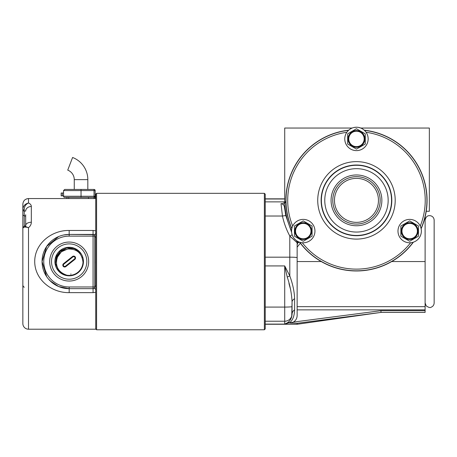 <?xml version="1.0" encoding="UTF-8"?>
<svg xmlns="http://www.w3.org/2000/svg" width="457" height="457" viewBox="0 0 457 457"><rect width="100%" height="100%" fill="white"/><g stroke="black" fill="none" stroke-linecap="round" stroke-linejoin="round"><path stroke-width="0.69" d="M297.524 241.279A71.749 71.749 0 0 0 298.067 242.05L297.141 244.826L297.141 241.056L297.141 315.507C297.061 318.392 295.788 320.591 293.325 322.099L380.932 310.703L425.113 310.703L425.113 312.399L381.041 312.399L297.141 324.264L265.226 324.264M426.227 211.271L429.346 211.271L429.346 128.046L360.767 128.046M352.164 128.046L284.717 128.046L284.717 202.023L285.871 201.503M285.893 202.502L284.751 202.674L284.791 203.656L281.021 203.656C283.094 203.965 284.254 205.199 284.488 207.352L285.762 215.544L291.635 232.407L285.762 215.544L282.449 216.024L281.021 203.656M284.797 202.674L282.872 201.868L284.717 202M284.717 198.989L265.226 198.989L265.226 257.177L289.801 257.177A7.346 0.514 0 0 1 297.141 257.691M284.751 202.674A71.749 71.749 0 0 0 291.56 230.956M284.5 207.444A72.315 72.315 0 0 1 284.488 207.352L284.551 207.986M298.067 242.05L298.512 242.667L299.369 242.113M300.318 243.17L297.141 247.174L297.141 242.776L289.801 236.001C286.408 229.688 283.957 223.027 282.449 216.024L265.226 216.024L265.226 324.11L284.717 324.11L287.259 322.871C290.121 321.134 291.72 318.249 292.057 314.216L292.057 302.123L291.726 316.85M297.141 244.826L297.141 247.528M293.325 322.099L289.801 323.03L297.141 323.288L381.041 312.399L297.141 323.288L297.141 324.264M294.599 298.729A7.346 4.484 180 0 0 292.057 302.123L292.057 306.567L292.057 302.123C291.72 293.931 290.115 285.596 287.259 277.108L284.717 265.923L289.801 275.908C292.811 284.157 294.411 291.766 294.599 298.729L294.599 309.812C294.417 315.827 292.817 320.089 289.801 322.596L284.717 324.11L284.717 321.231L265.226 321.231L265.226 328.926L264.375 329.771L264.375 193.328L96.581 193.328L96.581 329.771L264.375 329.771M294.914 320.9L294.165 321.551M290.526 236.72L292.177 238.297M425.113 216.898L425.113 310.703M284.717 265.923L284.717 307.081A7.346 0.514 -0 0 0 292.057 306.567L292.057 313.908A7.346 7.329 -0 0 1 284.717 321.231L284.717 307.081L265.226 307.081L265.226 265.923L284.717 265.923L287.259 277.108A7.346 1.542 155.9 0 1 289.801 275.908L289.801 236.001L292.177 234.824M296.302 240.485L296.564 240.873A3.388 3.388 0 0 1 297.141 242.776M289.801 323.03L289.801 322.596A7.346 6.558 -117.8 0 0 287.259 322.871L284.717 324.11M288.95 283.511L290.629 289.641M381.041 312.399L380.932 310.703M292.057 314.216A7.346 5.821 180 0 1 294.599 309.812M348.691 130.188A70.606 70.606 0 0 0 291.806 228.723M299.581 242.187A70.606 70.606 0 0 0 413.357 242.187M421.131 228.723A70.606 70.606 0 0 0 364.24 130.188M354.244 127.44L356.466 127.229M358.802 127.463L360.944 128.12M348.754 138.922A7.712 7.712 0 0 1 356.466 131.21A7.712 7.712 0 0 1 364.178 138.922A7.712 7.712 0 0 1 356.466 146.634A7.712 7.712 0 0 1 348.754 138.922M355.055 129.565L356.466 128.748L365.28 133.832L365.28 144.012L356.466 149.102L347.651 144.012L347.651 133.832L349.079 133.01M368.159 138.922A11.693 11.693 0 0 1 356.466 150.616A11.693 11.693 0 0 1 344.772 138.922A11.693 11.693 0 0 1 356.466 127.229A11.693 11.693 0 0 1 368.159 138.922M365.28 133.832L365.28 144.012L356.466 149.102L347.651 144.012L347.651 133.832L356.466 128.748L365.28 133.832M307.115 237.766A7.712 7.712 0 0 1 296.576 234.938A7.712 7.712 0 0 1 299.404 224.404A7.712 7.712 0 0 1 309.937 227.226A7.712 7.712 0 0 1 307.115 237.766M310.657 225.181L312.068 225.998L312.068 236.172L303.259 241.262L294.445 236.172L294.445 225.998L303.259 220.908L312.068 225.998L312.068 236.172L303.259 241.262L294.445 236.172L294.445 225.998L303.259 220.908L304.682 221.731M297.41 220.96A11.693 11.693 0 0 1 313.388 225.238A11.693 11.693 0 0 1 309.103 241.21A11.693 11.693 0 0 1 293.131 236.932A11.693 11.693 0 0 1 297.41 220.96M413.534 224.404A7.712 7.712 0 0 1 416.356 234.938A7.712 7.712 0 0 1 405.822 237.766A7.712 7.712 0 0 1 402.994 227.226A7.712 7.712 0 0 1 413.534 224.404M411.089 240.445L409.678 241.262L400.863 236.172L400.863 225.998L409.678 220.908L418.486 225.998L418.486 236.172L417.064 236.994M403.828 241.21A11.693 11.693 0 0 1 399.549 225.238A11.693 11.693 0 0 1 415.522 220.96A11.693 11.693 0 0 1 419.806 236.932A11.693 11.693 0 0 1 403.828 241.21M408.261 221.725L409.678 220.908L418.486 225.998L418.486 236.172L409.678 241.262L400.863 236.172L400.863 234.527M400.863 227.632L400.863 225.998L402.286 225.175M425.113 220.165C426.227 215.098 429.089 215.55 430.774 215.795C432.888 216.487 434.013 217.943 434.15 220.165L434.15 302.934C434.053 304.945 433.082 306.35 431.242 307.155C430.294 307.978 428.597 307.532 426.158 305.824L425.113 302.934M282.872 201.868L265.226 201.868L265.226 194.179L264.375 193.328M68.493 234.441L93.074 234.43L93.074 236.126L69.178 236.126A25.426 25.426 0 0 0 43.752 261.553A25.426 25.426 0 0 0 69.178 286.973L93.074 286.973L93.074 236.126L94.77 236.126A7.346 2.548 180 0 0 95.73 237.389L95.73 233.613A7.346 1.708 118.8 0 1 93.891 234.641L69.178 234.43L63.786 234.972M22.85 237.657L22.85 204.205C23.164 200.794 25.049 198.909 28.5 198.555L95.73 198.555L95.73 194.179L96.581 193.328M95.73 328.926L96.581 329.771M94.77 259.193L94.805 263.186M25.678 215.293L25.678 225.444A5.65 3.285 0 0 1 31.327 222.251C31.305 224.341 30.362 226.152 28.5 227.683L28.5 329.206A5.65 5.65 0 0 1 22.85 323.556L22.85 228.466C23.296 226.929 23.878 226.169 24.598 226.186L28.5 227.683C25.129 226.701 23.244 226.963 22.85 228.466M22.85 313.993L22.85 323.556M81.043 198.555L68.744 198.555L68.744 197.384L66.916 197.384L66.916 198.555L28.5 198.555L28.5 202.982C30.356 203.845 31.299 205.01 31.327 206.484L31.327 222.251M49.687 261.553A19.491 19.491 0 0 1 69.178 242.061A19.491 19.491 0 0 1 88.669 261.553A19.491 19.491 0 0 1 69.178 281.044A19.491 19.491 0 0 1 49.687 261.553M56.285 237.691L58.627 236.566M58.656 236.555L46.683 246.403L42.061 261.553A27.117 27.117 0 0 1 69.178 234.43L93.074 234.43L69.178 234.43L69.178 236.126M94.039 198.555L94.039 197.384L64.66 197.384A1.131 1.131 0 0 1 63.529 196.253L63.529 195.847L63.529 196.253L95.165 196.253L94.039 197.384A1.131 1.131 0 0 0 95.165 196.253L95.165 190.575L95.165 198.555L95.73 198.555L95.73 233.613M95.73 292.28L93.074 292.64L69.178 292.64C51.71 292.966 34.703 279.667 34.715 261.495C34.715 243.45 51.772 230.111 69.178 230.465L93.074 230.465L93.074 234.43A1.697 1.697 0 0 1 94.77 236.126L94.77 286.973A7.346 2.548 180 0 1 95.73 285.716L95.73 329.206L28.5 329.206M93.074 230.465L95.73 230.825M95.73 289.492A7.346 1.708 61.2 0 0 93.891 288.458M95.73 237.389L95.73 285.716M50.024 280.747L58.656 286.545L69.178 288.67A27.117 27.117 0 0 1 42.061 261.553L46.7 276.719M42.061 261.553A27.117 27.117 0 0 0 54.029 284.043M56.285 285.408A27.117 27.117 0 0 0 69.178 288.67L69.178 286.973M64.574 288.276L61.175 287.464M51.932 282.477L48.259 278.804M46.683 276.696L44.186 272.075M43.272 269.561L42.604 266.945M22.85 204.205L22.85 294.034M93.074 292.64L93.074 288.67L69.178 288.67L69.178 292.64M93.074 288.67A1.697 1.697 0 0 0 94.77 286.973L93.074 286.973L93.074 288.67M25.678 214.721L25.678 226.369M31.327 206.484A5.65 4.599 0 0 0 25.678 211.083L24.261 211.071A1.697 1.2 180 0 1 22.85 209.894M24.261 226.301L24.238 209.957C24.198 206.615 25.621 204.29 28.5 202.982C25.129 203.868 23.244 205.907 22.85 209.112A1.697 0.857 0 0 0 24.238 209.957M26.74 198.835L28.5 198.555M61.164 193.02L63.569 193.02L63.569 195.847L61.164 195.847L61.164 193.02M81.043 189.444L81.043 190.575L63.529 190.575L63.529 193.02L63.529 190.575L64.7 189.444L94.039 189.444A1.131 1.131 0 0 1 95.165 190.575A1.131 1.131 0 0 0 94.039 189.444L94.039 190.575L81.043 190.575L81.043 197.384M88.464 197.384L88.464 198.555M66.916 198.555L66.916 197.384L64.66 197.384M87.824 189.444L87.824 179.63A23.73 23.73 0 0 0 72.583 157.471L67.733 170.135A10.168 10.168 0 0 1 74.263 179.63L74.263 189.444L64.7 189.444L71.435 189.444M54.914 261.553A14.264 14.264 0 0 1 69.178 247.283A14.264 14.264 0 0 1 83.442 261.553A14.264 14.264 0 0 1 69.178 275.817A14.264 14.264 0 0 1 54.914 261.553M56.331 261.17L58.045 255.126L62.752 250.419L69.178 248.699L71.675 248.945L69.178 248.699L62.752 250.419L58.045 255.126L56.331 261.17M51.521 261.553A17.657 17.657 0 0 0 69.178 279.204A17.657 17.657 0 0 0 86.836 261.553A17.657 17.657 0 0 0 69.178 243.895A17.657 17.657 0 0 0 51.521 261.553M56.577 264.94L56.462 257.617L60.25 251.356L66.745 247.962L74.074 248.391L79.272 252.11L82.254 257.748M63.86 264.129A1.297 1.297 0 0 0 63.654 265.951A1.297 1.297 0 0 0 65.482 266.157L74.497 258.976A1.297 1.297 0 0 0 74.702 257.148A1.297 1.297 0 0 0 72.874 256.943L63.86 264.129L63.512 263.683L72.52 256.503A1.862 1.862 0 0 1 75.142 256.8A1.862 1.862 0 0 1 74.845 259.416L65.831 266.602A1.862 1.862 0 0 1 63.215 266.305A1.862 1.862 0 0 1 63.512 263.683M67.882 247.768L74.24 248.665L78.878 251.676L74.24 248.665L67.116 247.865L60.553 250.727L56.297 256.491L55.491 263.609L58.353 270.178C60.65 272.938 63.472 274.611 66.813 275.188C58.102 272.138 54.926 266.168 57.291 257.297L61.381 251.767L67.682 249.014C76.862 248.688 81.969 253.115 83.003 262.289A13.841 13.841 0 0 1 66.813 275.188M297.141 306.653L425.113 306.653M425.113 261.553L391.7 261.553M321.231 261.553L297.141 261.553M425.113 309.875L297.141 309.875M332.776 200.366A23.69 23.69 0 0 1 356.466 176.676A23.69 23.69 0 0 1 380.155 200.366A23.69 23.69 0 0 1 356.466 224.056A23.69 23.69 0 0 1 332.776 200.366M378.459 200.366A21.993 21.993 0 0 0 356.466 178.373A21.993 21.993 0 0 0 334.473 200.366A21.993 21.993 0 0 0 356.466 222.359A21.993 21.993 0 0 0 378.459 200.366M332.765 200.366A23.701 23.701 0 0 0 356.466 224.061A23.701 23.701 0 0 0 380.167 200.366A23.701 23.701 0 0 0 356.466 176.665A23.701 23.701 0 0 0 332.765 200.366M381.863 200.366A25.392 25.392 0 0 1 356.466 225.758A25.392 25.392 0 0 1 331.074 200.366A25.392 25.392 0 0 1 356.466 174.968A25.392 25.392 0 0 1 381.863 200.366M391.809 200.366A35.343 35.343 0 0 0 356.466 165.017A35.343 35.343 0 0 0 321.122 200.366A35.343 35.343 0 0 0 356.466 235.709A35.343 35.343 0 0 0 391.809 200.366M317.729 200.366A38.736 38.736 0 0 1 356.466 161.629A38.736 38.736 0 0 1 395.202 200.366A38.736 38.736 0 0 1 356.466 239.097A38.736 38.736 0 0 1 317.729 200.366M324.767 200.366A31.699 31.699 0 0 0 356.466 232.059A31.699 31.699 0 0 0 388.164 200.366A31.699 31.699 0 0 0 356.466 168.667A31.699 31.699 0 0 0 324.767 200.366M391.552 200.366A35.086 35.086 0 0 1 356.466 235.452A35.086 35.086 0 0 1 321.38 200.366A35.086 35.086 0 0 1 356.466 165.28A35.086 35.086 0 0 1 391.552 200.366M346.846 132.279A68.761 68.761 0 0 0 292.691 226.072M302.311 242.741A68.761 68.761 0 0 0 410.62 242.741M420.24 226.072A68.761 68.761 0 0 0 366.091 132.279M364.429 130.359A70.458 70.458 0 0 1 421.074 228.471M413.111 242.261A70.458 70.458 0 0 1 299.821 242.261M291.857 228.471A70.458 70.458 0 0 1 348.502 130.359M364.84 138.922A8.375 8.375 0 0 1 356.466 147.297A8.375 8.375 0 0 1 348.091 138.922A8.375 8.375 0 0 1 356.466 130.553A8.375 8.375 0 0 1 364.84 138.922M299.072 223.833A8.375 8.375 0 0 1 310.509 226.9A8.375 8.375 0 0 1 307.441 238.337A8.375 8.375 0 0 1 296.005 235.269A8.375 8.375 0 0 1 299.072 223.833M405.49 238.337A8.375 8.375 0 0 1 402.423 226.9A8.375 8.375 0 0 1 413.859 223.833A8.375 8.375 0 0 1 416.927 235.269A8.375 8.375 0 0 1 405.49 238.337M22.85 214.51A1.697 1.2 0 0 0 24.261 215.693A1.697 1.2 180 0 1 25.678 216.875M69.178 230.465L69.178 234.43M94.039 197.384L94.039 190.575L95.165 190.575M62.375 193.02L62.375 195.847M70.675 274.091L71.058 274.04M61.307 251.676L57.291 257.297M74.845 259.416L74.497 258.976M72.874 256.943L72.52 256.503M65.831 266.602L65.482 266.157M87.824 179.63L74.263 179.63M284.717 198.841L265.226 198.841M24.261 287.116C24.061 287.504 23.593 286.945 22.85 285.442M24.598 226.186L25.678 225.53M61.381 251.767L61.701 251.521M61.038 252.047L61.758 251.476M61.181 251.927L61.752 251.481"/></g></svg>
